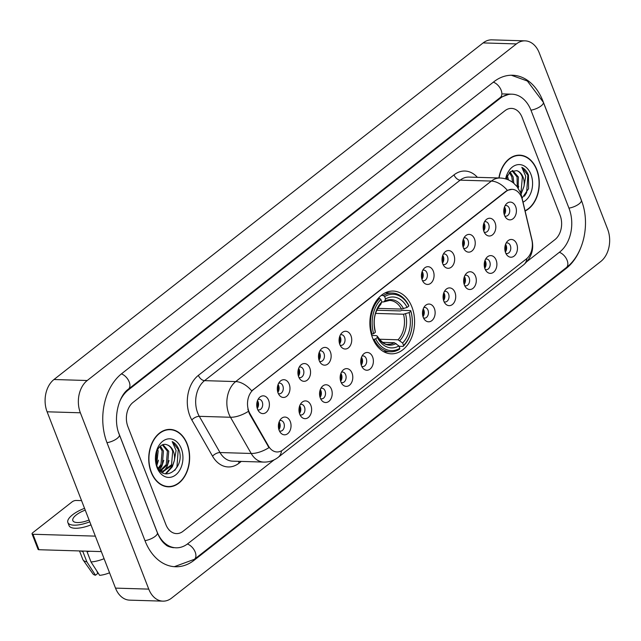 <?xml version="1.0" encoding="UTF-8"?>
<svg xmlns="http://www.w3.org/2000/svg" width="641" height="641" viewBox="0 0 641 641"><rect width="100%" height="100%" fill="white"/><g stroke="black" fill="none" stroke-linecap="round" stroke-linejoin="round"><path stroke-width="0.96" d="M372.541 337.887A31.393 22.355 91.7 0 0 391.29 353.824A31.393 22.355 91.7 0 0 411.185 338.552A31.393 22.355 91.7 0 0 411.923 306.999A31.393 22.355 91.7 0 0 393.173 291.062A31.393 22.355 91.7 0 0 373.278 306.334A31.393 22.355 91.7 0 0 372.541 337.887M310.877 405.416A8.886 6.33 -88.3 0 1 309.299 416.554A8.886 6.33 -88.3 0 1 301.238 416.722A8.886 6.33 -88.3 0 1 299.724 414.166A8.886 6.33 -88.3 0 1 301.663 402.628A8.886 6.33 -88.3 0 1 310.877 405.416M299.988 414.775A5.328 3.798 91.7 0 0 300.982 414.991A5.328 3.798 91.7 0 0 304.363 412.403A5.328 3.798 91.7 0 0 304.483 407.043A5.328 3.798 91.7 0 0 301.302 404.335A5.328 3.798 91.7 0 0 300.3 404.495M331.461 389.271A8.886 6.33 -88.3 0 1 329.883 400.409A8.886 6.33 -88.3 0 1 321.822 400.577A8.886 6.33 -88.3 0 1 320.308 398.021A8.886 6.33 -88.3 0 1 322.247 386.483A8.886 6.33 -88.3 0 1 331.461 389.271M320.572 398.63A5.328 3.798 91.7 0 0 321.566 398.846A5.328 3.798 91.7 0 0 324.947 396.258A5.328 3.798 91.7 0 0 325.075 390.898A5.328 3.798 91.7 0 0 321.886 388.19A5.328 3.798 91.7 0 0 320.885 388.35M352.045 373.126A8.886 6.33 -88.3 0 1 350.467 384.263A8.886 6.33 -88.3 0 1 342.414 384.432A8.886 6.33 -88.3 0 1 340.9 381.876A8.886 6.33 -88.3 0 1 342.831 370.338A8.886 6.33 -88.3 0 1 352.045 373.126M341.156 382.485A5.328 3.798 91.7 0 0 342.15 382.701A5.328 3.798 91.7 0 0 345.531 380.113A5.328 3.798 91.7 0 0 345.659 374.753A5.328 3.798 91.7 0 0 342.47 372.044A5.328 3.798 91.7 0 0 341.469 372.205M372.629 356.981A8.886 6.33 -88.3 0 1 371.059 368.118A8.886 6.33 -88.3 0 1 362.998 368.287A8.886 6.33 -88.3 0 1 361.484 365.731A8.886 6.33 -88.3 0 1 363.415 354.193A8.886 6.33 -88.3 0 1 372.629 356.981M361.74 366.34A5.328 3.798 91.7 0 0 362.734 366.564A5.328 3.798 91.7 0 0 366.115 363.968A5.328 3.798 91.7 0 0 366.243 358.607A5.328 3.798 91.7 0 0 363.054 355.899A5.328 3.798 91.7 0 0 362.053 356.059M434.382 308.545A8.886 6.33 -88.3 0 1 432.811 319.691A8.886 6.33 -88.3 0 1 424.751 319.851A8.886 6.33 -88.3 0 1 423.236 317.295A8.886 6.33 -88.3 0 1 425.175 305.757A8.886 6.33 -88.3 0 1 434.382 308.545M423.501 317.904A5.328 3.798 91.7 0 0 424.494 318.128A5.328 3.798 91.7 0 0 427.868 315.532A5.328 3.798 91.7 0 0 427.996 310.172A5.328 3.798 91.7 0 0 424.815 307.464A5.328 3.798 91.7 0 0 423.805 307.624M454.966 292.408A8.886 6.33 -88.3 0 1 453.395 303.546A8.886 6.33 -88.3 0 1 445.335 303.706A8.886 6.33 -88.3 0 1 443.82 301.15A8.886 6.33 -88.3 0 1 445.759 289.612A8.886 6.33 -88.3 0 1 454.966 292.408M444.085 301.759A5.328 3.798 91.7 0 0 445.078 301.983A5.328 3.798 91.7 0 0 448.46 299.387A5.328 3.798 91.7 0 0 448.58 294.027A5.328 3.798 91.7 0 0 445.399 291.318A5.328 3.798 91.7 0 0 444.389 291.479M475.55 276.263A8.886 6.33 -88.3 0 1 473.979 287.4A8.886 6.33 -88.3 0 1 465.919 287.561A8.886 6.33 -88.3 0 1 464.405 285.005A8.886 6.33 -88.3 0 1 466.344 273.467A8.886 6.33 -88.3 0 1 475.55 276.263M464.669 285.614A5.328 3.798 91.7 0 0 465.662 285.838A5.328 3.798 91.7 0 0 469.044 283.242A5.328 3.798 91.7 0 0 469.164 277.882A5.328 3.798 91.7 0 0 465.983 275.173A5.328 3.798 91.7 0 0 464.973 275.334M496.142 260.118A8.886 6.33 -88.3 0 1 494.564 271.255A8.886 6.33 -88.3 0 1 486.503 271.415A8.886 6.33 -88.3 0 1 484.989 268.859A8.886 6.33 -88.3 0 1 486.928 257.321A8.886 6.33 -88.3 0 1 496.142 260.118M485.253 269.468A5.328 3.798 91.7 0 0 486.247 269.693A5.328 3.798 91.7 0 0 489.628 267.097A5.328 3.798 91.7 0 0 489.748 261.736A5.328 3.798 91.7 0 0 486.567 259.036A5.328 3.798 91.7 0 0 485.566 259.188M516.726 243.973A8.886 6.33 -88.3 0 1 515.148 255.11A8.886 6.33 -88.3 0 1 507.087 255.27A8.886 6.33 -88.3 0 1 505.573 252.714A8.886 6.33 -88.3 0 1 507.512 241.176A8.886 6.33 -88.3 0 1 516.726 243.973M505.837 253.323A5.328 3.798 91.7 0 0 506.831 253.548A5.328 3.798 91.7 0 0 510.212 250.952A5.328 3.798 91.7 0 0 510.34 245.591A5.328 3.798 91.7 0 0 507.151 242.891A5.328 3.798 91.7 0 0 506.15 243.043M290.285 421.562A8.886 6.33 -88.3 0 1 288.714 432.699A8.886 6.33 -88.3 0 1 280.654 432.867A8.886 6.33 -88.3 0 1 279.139 430.303A8.886 6.33 -88.3 0 1 281.079 418.773A8.886 6.33 -88.3 0 1 290.285 421.562M279.404 430.92A5.328 3.798 91.7 0 0 280.397 431.137A5.328 3.798 91.7 0 0 283.779 428.549A5.328 3.798 91.7 0 0 283.899 423.188A5.328 3.798 91.7 0 0 280.718 420.48A5.328 3.798 91.7 0 0 279.708 420.64M289.219 384.207A8.886 6.33 -88.3 0 1 287.649 395.345A8.886 6.33 -88.3 0 1 279.588 395.513A8.886 6.33 -88.3 0 1 278.074 392.949A8.886 6.33 -88.3 0 1 280.013 381.411A8.886 6.33 -88.3 0 1 289.219 384.207M278.338 393.566A5.328 3.798 91.7 0 0 279.332 393.782A5.328 3.798 91.7 0 0 282.713 391.186A5.328 3.798 91.7 0 0 282.833 385.834A5.328 3.798 91.7 0 0 279.652 383.126A5.328 3.798 91.7 0 0 278.643 383.286M309.803 368.062A8.886 6.33 -88.3 0 1 308.233 379.2A8.886 6.33 -88.3 0 1 300.172 379.368A8.886 6.33 -88.3 0 1 298.658 376.804A8.886 6.33 -88.3 0 1 300.597 365.274A8.886 6.33 -88.3 0 1 309.803 368.062M298.922 377.421A5.328 3.798 91.7 0 0 299.916 377.637A5.328 3.798 91.7 0 0 303.297 375.041A5.328 3.798 91.7 0 0 303.417 369.689A5.328 3.798 91.7 0 0 300.236 366.981A5.328 3.798 91.7 0 0 299.227 367.141M330.395 351.917A8.886 6.33 -88.3 0 1 328.817 363.054A8.886 6.33 -88.3 0 1 320.756 363.223A8.886 6.33 -88.3 0 1 319.242 360.659A8.886 6.33 -88.3 0 1 321.181 349.129A8.886 6.33 -88.3 0 1 330.395 351.917M319.506 361.276A5.328 3.798 91.7 0 0 320.5 361.492A5.328 3.798 91.7 0 0 323.881 358.896A5.328 3.798 91.7 0 0 324.001 353.544A5.328 3.798 91.7 0 0 320.82 350.835A5.328 3.798 91.7 0 0 319.819 350.996M350.98 335.772A8.886 6.33 -88.3 0 1 349.401 346.909A8.886 6.33 -88.3 0 1 341.349 347.077A8.886 6.33 -88.3 0 1 339.826 344.513A8.886 6.33 -88.3 0 1 341.765 332.983A8.886 6.33 -88.3 0 1 350.98 335.772M340.091 345.13A5.328 3.798 91.7 0 0 341.084 345.347A5.328 3.798 91.7 0 0 344.465 342.751A5.328 3.798 91.7 0 0 344.594 337.398A5.328 3.798 91.7 0 0 341.405 334.69A5.328 3.798 91.7 0 0 340.403 334.85M433.316 271.191A8.886 6.33 -88.3 0 1 431.746 282.328A8.886 6.33 -88.3 0 1 423.685 282.497A8.886 6.33 -88.3 0 1 422.171 279.933A8.886 6.33 -88.3 0 1 424.11 268.403A8.886 6.33 -88.3 0 1 433.316 271.191M422.435 280.55A5.328 3.798 91.7 0 0 423.429 280.766A5.328 3.798 91.7 0 0 426.802 278.178A5.328 3.798 91.7 0 0 426.93 272.818A5.328 3.798 91.7 0 0 423.749 270.109A5.328 3.798 91.7 0 0 422.74 270.27M453.9 255.046A8.886 6.33 -88.3 0 1 452.33 266.183A8.886 6.33 -88.3 0 1 444.269 266.352A8.886 6.33 -88.3 0 1 442.755 263.788A8.886 6.33 -88.3 0 1 444.694 252.258A8.886 6.33 -88.3 0 1 453.9 255.046M443.019 264.404A5.328 3.798 91.7 0 0 444.013 264.621A5.328 3.798 91.7 0 0 447.386 262.033A5.328 3.798 91.7 0 0 447.514 256.672A5.328 3.798 91.7 0 0 444.333 253.964A5.328 3.798 91.7 0 0 443.324 254.124M474.484 238.901A8.886 6.33 -88.3 0 1 472.914 250.038A8.886 6.33 -88.3 0 1 464.853 250.206A8.886 6.33 -88.3 0 1 463.339 247.642A8.886 6.33 -88.3 0 1 465.278 236.112A8.886 6.33 -88.3 0 1 474.484 238.901M463.603 248.259A5.328 3.798 91.7 0 0 464.597 248.476A5.328 3.798 91.7 0 0 467.978 245.888A5.328 3.798 91.7 0 0 468.098 240.527A5.328 3.798 91.7 0 0 464.917 237.819A5.328 3.798 91.7 0 0 463.908 237.979M495.068 222.756A8.886 6.33 -88.3 0 1 493.498 233.893A8.886 6.33 -88.3 0 1 485.437 234.061A8.886 6.33 -88.3 0 1 483.923 231.497A8.886 6.33 -88.3 0 1 485.862 219.967A8.886 6.33 -88.3 0 1 495.068 222.756M484.187 232.114A5.328 3.798 91.7 0 0 485.181 232.33A5.328 3.798 91.7 0 0 488.562 229.742A5.328 3.798 91.7 0 0 488.682 224.382A5.328 3.798 91.7 0 0 485.501 221.674A5.328 3.798 91.7 0 0 484.492 221.834M515.66 206.61A8.886 6.33 -88.3 0 1 514.082 217.748A8.886 6.33 -88.3 0 1 506.021 217.916A8.886 6.33 -88.3 0 1 504.507 215.352A8.886 6.33 -88.3 0 1 506.446 203.822A8.886 6.33 -88.3 0 1 515.66 206.61M504.771 215.969A5.328 3.798 91.7 0 0 505.765 216.185A5.328 3.798 91.7 0 0 509.146 213.597A5.328 3.798 91.7 0 0 509.266 208.237A5.328 3.798 91.7 0 0 506.086 205.529A5.328 3.798 91.7 0 0 505.084 205.689M268.635 400.353A8.886 6.33 -88.3 0 1 267.065 411.49A8.886 6.33 -88.3 0 1 259.004 411.658A8.886 6.33 -88.3 0 1 257.49 409.094A8.886 6.33 -88.3 0 1 259.429 397.556A8.886 6.33 -88.3 0 1 268.635 400.353M257.754 409.711A5.328 3.798 91.7 0 0 258.748 409.928A5.328 3.798 91.7 0 0 262.121 407.331A5.328 3.798 91.7 0 0 262.249 401.979A5.328 3.798 91.7 0 0 259.068 399.271A5.328 3.798 91.7 0 0 258.059 399.431M299.716 405.761A5.328 3.798 -88.3 0 1 300.333 406.915A5.328 3.798 -88.3 0 1 299.491 413.477M320.308 389.616A5.328 3.798 -88.3 0 1 320.917 390.778A5.328 3.798 -88.3 0 1 320.075 397.332M340.892 373.471A5.328 3.798 -88.3 0 1 341.501 374.632A5.328 3.798 -88.3 0 1 340.659 381.187M361.476 357.325A5.328 3.798 -88.3 0 1 362.085 358.487A5.328 3.798 -88.3 0 1 361.244 365.041M423.228 308.89A5.328 3.798 -88.3 0 1 423.837 310.052A5.328 3.798 -88.3 0 1 422.996 316.606M443.812 292.745A5.328 3.798 -88.3 0 1 444.421 293.907A5.328 3.798 -88.3 0 1 443.58 300.461M464.396 276.6A5.328 3.798 -88.3 0 1 465.005 277.761A5.328 3.798 -88.3 0 1 464.164 284.316M484.981 260.454A5.328 3.798 -88.3 0 1 485.598 261.616A5.328 3.798 -88.3 0 1 484.756 268.17M505.573 244.317A5.328 3.798 -88.3 0 1 506.182 245.471A5.328 3.798 -88.3 0 1 505.34 252.025M279.131 421.906A5.328 3.798 -88.3 0 1 279.74 423.06A5.328 3.798 -88.3 0 1 278.899 429.622M278.066 384.552A5.328 3.798 -88.3 0 1 278.675 385.706A5.328 3.798 -88.3 0 1 277.833 392.268M298.65 368.407A5.328 3.798 -88.3 0 1 299.259 369.561A5.328 3.798 -88.3 0 1 298.418 376.123M319.234 352.262A5.328 3.798 -88.3 0 1 319.851 353.415A5.328 3.798 -88.3 0 1 319.01 359.978M339.826 336.116A5.328 3.798 -88.3 0 1 340.435 337.27A5.328 3.798 -88.3 0 1 339.594 343.832M422.163 271.536A5.328 3.798 -88.3 0 1 422.772 272.689A5.328 3.798 -88.3 0 1 421.93 279.252M442.747 255.39A5.328 3.798 -88.3 0 1 443.356 256.544A5.328 3.798 -88.3 0 1 442.514 263.106M463.331 239.245A5.328 3.798 -88.3 0 1 463.94 240.399A5.328 3.798 -88.3 0 1 463.098 246.961M483.915 223.1A5.328 3.798 -88.3 0 1 484.524 224.254A5.328 3.798 -88.3 0 1 483.683 230.816M504.499 206.955A5.328 3.798 -88.3 0 1 505.116 208.109A5.328 3.798 -88.3 0 1 504.275 214.671M257.482 400.697A5.328 3.798 -88.3 0 1 258.091 401.851A5.328 3.798 -88.3 0 1 257.249 408.413M249.958 413.653A15.993 11.386 -88.3 0 1 248.868 411.354A15.993 11.386 -88.3 0 1 253.499 389.56L506.166 191.395A15.993 11.386 -88.3 0 1 512.047 189.327A15.993 11.386 -88.3 0 1 522.383 199.984L531.798 239.67A15.993 11.386 -88.3 0 1 526.381 258.924L282.881 449.894A15.993 11.386 -88.3 0 1 277.008 451.961A15.993 11.386 -88.3 0 1 268.539 446.144L249.958 413.653L249.357 413.629L247.843 409.19M151.164 472.249A28.733 20.456 91.7 0 0 168.319 486.831A28.733 20.456 91.7 0 0 186.523 472.85A28.733 20.456 91.7 0 0 187.204 443.981A28.733 20.456 91.7 0 0 170.041 429.398A28.733 20.456 91.7 0 0 151.837 443.372A28.733 20.456 91.7 0 0 151.164 472.249M166.66 486.687A28.733 20.456 91.7 0 0 167.934 486.527M525.123 211.025A28.733 20.456 91.7 0 0 536.854 169.745A28.733 20.456 91.7 0 0 519.691 155.162A28.733 20.456 91.7 0 0 498.89 177.982M281.495 450.823A20.736 12.516 -128.1 0 1 278.226 457.297C273.979 460.583 269.148 462.185 263.723 462.089A23.693 16.874 -88.3 0 1 251.184 453.467L230.48 417.259A23.693 16.874 -88.3 0 1 228.861 413.862A23.693 16.874 -88.3 0 1 235.728 381.579A20.736 12.516 51.9 0 1 251.737 390.874L505.757 191.379L507.376 190.369L511.975 189.327M507.376 190.369A20.736 12.516 -128.1 0 0 491.367 181.074L235.728 381.579L204.543 380.642A23.693 16.874 91.7 0 0 197.684 412.924A23.693 16.874 91.7 0 0 199.295 416.33L220.007 452.538L251.184 453.467A20.736 9.495 -29.8 0 0 268.988 447.634L249.357 413.629M522.127 117.415A17.772 12.652 91.7 0 0 511.51 108.401A17.772 12.652 91.7 0 0 504.98 110.693L133.04 402.412A17.772 12.652 91.7 0 0 127.888 426.618L165.883 524.578A17.772 12.652 91.7 0 0 176.499 533.6A17.772 12.652 91.7 0 0 183.03 531.301L274.116 459.869L183.03 531.301A17.772 12.652 91.7 0 1 176.499 533.6A17.772 12.652 91.7 0 1 165.883 524.578L127.888 426.618A17.772 12.652 91.7 0 1 133.04 402.412L504.98 110.693A17.772 12.652 91.7 0 1 511.51 108.401A17.772 12.652 91.7 0 1 522.127 117.415L560.122 215.376L522.127 117.415M527.15 261.408L554.978 239.59A17.772 12.652 91.7 0 0 560.122 215.376A17.772 12.652 91.7 0 1 554.978 239.59L527.15 261.408M519.282 155.451A28.733 20.456 91.7 0 0 518.024 155.21M169.641 429.678A28.733 20.456 91.7 0 0 168.375 429.446M187.02 444.125A28.436 20.248 91.7 0 0 170.033 429.694A28.436 20.248 91.7 0 0 152.021 443.524A28.436 20.248 91.7 0 0 151.348 472.105A28.436 20.248 91.7 0 0 168.327 486.535A28.436 20.248 91.7 0 0 186.347 472.705A28.436 20.248 91.7 0 0 187.02 444.125M157.622 449.493L158.175 450.943L156.604 465.054M156.885 451.008L156.1 463.387M160.426 446.096L163.455 451.104L162.293 464.461L158.623 469.028M159.737 446.697L162.133 451.064L160.971 464.421L158.135 468.283M163.022 444.718L168.735 451.264L167.573 464.621L160.819 470.815M162.413 444.926L167.413 451.224L166.251 464.581L160.17 470.542M167.109 444.87C159.473 441.433 152.358 455.398 156.757 465.462C163.383 484.211 185.121 468.21 179.151 450.375L178.831 449.485C177.325 445.687 175.105 443.051 172.181 441.577L176.075 450.463L174.36 460.43A13.389 9.535 91.7 0 0 173.423 451.4A13.389 9.535 91.7 0 0 167.109 444.87C169.689 445.791 171.556 447.963 172.693 451.384L171.532 464.741L162.79 471.287M174.36 460.43L172.854 464.781L163.575 471.335L159.553 470.23M162.125 471.295L160.322 471.031M157.069 467.618A19.31 13.749 91.7 0 0 175.698 474.925A19.31 13.749 91.7 0 0 181.299 448.612A19.31 13.749 91.7 0 0 162.662 441.304A19.31 13.749 91.7 0 0 157.069 467.618M172.181 441.577L178.222 449.469L176.964 466.896L174.745 470.43M171.724 466.664L165.402 473.803M174.32 460.647L172.349 466.76L165.939 473.891M169.04 460.486L167.069 466.6L163.96 471.143M163.767 471.335L162.349 472.609M163.759 460.326L161.788 466.44L159.457 470.109M158.479 460.166L156.821 465.622M101.334 551.597L38.957 549.722A2.965 1.066 158.8 0 1 38.051 549.337L32.05 533.873A2.965 1.066 -21.2 0 0 32.955 534.257L95.333 536.124M81.559 500.613L76.055 500.453A2.965 1.066 -21.2 0 0 72.121 501.847L32.731 532.735A2.965 1.066 -21.2 0 0 32.05 533.873M85.245 510.116A14.807 5.312 -21.2 0 0 76.255 514.947A14.807 5.312 -21.2 0 0 72.842 520.62A14.807 5.312 -21.2 0 0 89.083 520.011M79.516 550.94L82.817 559.449A19.55 7.011 -21.2 0 0 83.122 560.01L92.921 573.855A15.4 5.521 -21.2 0 0 95.485 575.225L97.769 573.431L96.815 570.971M84.548 508.329A20.143 7.219 -21.2 0 0 72.513 514.835A20.143 7.219 -21.2 0 0 67.874 522.543A20.143 7.219 -21.2 0 0 89.772 521.79M109.555 572.798A15.4 5.521 -21.2 0 1 99.643 575.346L91.006 561.949L87.008 551.637L87.585 551.18M87.008 551.637A19.55 7.011 -21.2 0 0 90.149 551.26M91.006 561.949A19.55 7.011 -21.2 0 0 104.09 558.712M67.874 522.543L69.068 525.636A20.143 7.219 -21.2 0 0 90.974 524.883M80.862 550.98A19.55 7.011 -21.2 0 0 82.849 551.516L86.847 561.828L95.485 575.225M83.426 551.06L82.849 551.516M83.122 560.01A19.55 7.011 -21.2 0 0 86.847 561.828M525.059 210.745A28.436 20.248 91.7 0 0 536.669 169.897A28.436 20.248 91.7 0 0 519.683 155.459A28.436 20.248 91.7 0 0 499.107 177.99M507.271 175.265L508.497 179.945M506.534 176.772L507.111 179.384M510.076 171.868L513.104 176.876L513.818 183.286M509.387 172.469L511.782 176.836L512.544 182.284M512.672 170.482L518.385 177.028L518.16 188.134M512.055 170.698L517.063 176.988L517.215 186.827M522.062 198.117L528.553 188.726L528.48 175.257C526.966 171.459 524.747 168.815 521.83 167.341L525.724 176.235L524.009 186.194A13.389 9.535 91.7 0 0 523.072 177.172A13.389 9.535 91.7 0 0 516.758 170.642C519.338 171.564 521.197 173.727 522.343 177.148L521.181 190.505L520.276 192.068M524.009 186.194L522.495 190.545L520.74 193.253M523.016 202.147A19.31 13.749 91.7 0 0 530.94 174.384A19.31 13.749 91.7 0 0 517.375 164.729A19.31 13.749 91.7 0 0 505.621 178.887M516.758 170.642L510.228 171.748L505.797 178.943M521.83 167.341L527.863 175.233L526.614 192.661L524.386 196.202M521.365 192.436L520.829 193.486M523.961 186.411L521.069 194.215M518.681 186.251L518.24 188.254M376.812 310.236L400.393 310.941L401.843 310.348L410.737 310.613L410.825 311.23A28.196 20.079 91.7 0 1 403.558 345.395L402.628 343.007A25.472 18.14 91.7 0 0 409.102 312.576L403.501 314.234L375.57 313.401M379.256 339.225L398.069 339.786L402.628 343.007M375.642 338.817L374.064 339.377A29.382 20.921 91.7 0 0 390.521 351.789A29.382 20.921 91.7 0 0 399.415 349.321L399.84 348.303A28.196 20.079 91.7 0 1 375.642 338.817L377.365 337.47A25.472 18.14 91.7 0 0 398.918 345.924L394.351 342.703L382.589 342.35M371.7 335.467L376.259 335.604L377.172 336.076L377.365 337.47M408.734 305.461A29.382 20.921 91.7 0 0 392.284 293.049A29.382 20.921 91.7 0 0 383.39 295.517L384.624 296.583A28.196 20.079 91.7 0 1 408.822 306.069L408.734 305.461M381.219 295.453L383.39 295.517M403.558 345.395L403.125 346.404A29.382 20.921 91.7 0 0 410.737 310.613M403.125 346.404L399.055 346.284M374.064 339.377L373.142 339.353M408.822 306.069L407.099 307.424A25.472 18.14 91.7 0 0 385.553 298.97L384.624 296.583M409.102 312.576L410.825 311.23M398.918 345.924L399.84 348.303M385.553 298.97L384.576 301.27L383.406 301.983L381.812 301.935M377.789 308.369L401.498 309.082L407.099 307.424M403.518 308.698A22.788 16.225 91.7 0 0 384.576 301.27L383.406 301.983M394.351 342.703A21.914 15.608 91.7 0 1 388.222 344.249C385.353 345.09 381.659 342.326 377.132 335.948L377.172 336.076A22.788 16.225 91.7 0 0 396.114 343.512M371.323 334.201L373.647 333.665A28.196 20.079 91.7 0 1 380.906 299.499L379.672 298.434A29.382 20.921 91.7 0 0 372.068 334.225M379.672 298.434L378.222 298.394M380.906 299.499L381.836 301.879A25.472 18.14 91.7 0 0 375.362 332.31L373.647 333.665M375.362 332.31L375.169 330.876C372.902 320.196 374.721 311.422 380.626 304.547L381.836 301.879M257.137 408.021A8.886 6.33 91.7 0 0 257.345 401.074M277.721 391.875A8.886 6.33 91.7 0 0 277.93 384.929M298.305 375.73A8.886 6.33 91.7 0 0 298.514 368.783M318.897 359.585A8.886 6.33 91.7 0 0 319.106 352.638M339.482 343.44A8.886 6.33 91.7 0 0 339.69 336.493M421.818 278.859A8.886 6.33 91.7 0 0 422.026 271.92M442.402 262.714A8.886 6.33 91.7 0 0 442.611 255.775M462.986 246.569A8.886 6.33 91.7 0 0 463.195 239.63M483.57 230.423A8.886 6.33 91.7 0 0 483.779 223.485M504.163 214.278A8.886 6.33 91.7 0 0 504.371 207.339M278.787 429.238A8.886 6.33 91.7 0 0 278.995 422.291M299.379 413.092A8.886 6.33 91.7 0 0 299.587 406.146M319.963 396.947A8.886 6.33 91.7 0 0 320.171 390M340.547 380.802A8.886 6.33 91.7 0 0 340.756 373.855M361.131 364.657A8.886 6.33 91.7 0 0 361.34 357.71M422.884 316.221A8.886 6.33 91.7 0 0 423.092 309.274M443.468 300.076A8.886 6.33 91.7 0 0 443.676 293.129M464.052 283.931A8.886 6.33 91.7 0 0 464.26 276.984M484.636 267.786A8.886 6.33 91.7 0 0 484.844 260.839M505.228 251.641A8.886 6.33 91.7 0 0 505.437 244.694M118.633 432.699A31.986 22.78 91.7 0 0 118.97 433.612L156.965 531.573A31.986 22.78 91.7 0 0 176.075 547.807A31.986 22.78 91.7 0 0 187.829 543.68L559.777 251.961A31.986 22.78 91.7 0 0 569.04 208.381L531.044 110.42A31.986 22.78 91.7 0 0 511.935 94.187A31.986 22.78 91.7 0 0 500.18 98.321L128.24 390.04A31.986 22.78 91.7 0 0 119.555 401.859M539.257 52.883A23.693 16.874 91.7 0 0 525.099 40.856A23.693 16.874 91.7 0 0 516.39 43.917L87.232 380.514A23.693 16.874 91.7 0 0 80.365 412.788L148.76 589.119A23.693 16.874 91.7 0 0 162.91 601.146A23.693 16.874 91.7 0 0 171.62 598.085L600.785 261.488A23.693 16.874 91.7 0 0 607.644 229.206L539.257 52.883M525.099 40.856L491.839 39.854A23.693 16.874 91.7 0 0 483.13 42.915L53.972 379.512A23.693 16.874 91.7 0 0 47.105 411.794L115.5 588.118A23.693 16.874 91.7 0 0 129.65 600.144L162.91 601.146M581.956 201.931A50.943 36.273 91.7 0 0 580.93 199.055L542.935 101.094A50.943 36.273 91.7 0 0 512.504 75.237A50.943 36.273 91.7 0 0 493.778 81.824L121.838 373.535A50.943 36.273 91.7 0 0 107.079 442.939L145.074 540.9A50.943 36.273 91.7 0 0 175.506 566.756A50.943 36.273 91.7 0 0 194.231 560.178L566.171 268.459A50.943 36.273 91.7 0 0 580.57 248.243M268.539 446.144L267.938 446.128M506.166 191.395L505.757 191.379M253.499 389.56L253.091 389.552M454.028 174.865A5.921 3.574 -128.1 0 0 460.182 180.145L204.543 380.642A5.921 3.574 -128.1 0 1 198.389 375.362L454.028 174.865A29.622 21.089 -88.3 0 1 477.385 177.333M468.892 177.084A23.693 16.874 91.7 0 0 460.182 180.145L491.367 181.074A23.693 16.874 -88.3 0 1 500.076 178.014L468.892 177.084M248.379 411.37A20.736 9.495 -29.8 0 1 230.48 417.259L199.295 416.33A5.921 2.716 150.2 0 0 191.827 419.967A29.622 21.089 -88.3 0 1 198.389 375.362M526.894 258.491A20.736 12.516 51.9 0 1 523.649 264.813L278.226 457.297M532.03 240.776A20.736 5.144 -13.3 0 0 532.03 240.151C534.081 249.798 531.285 258.019 523.649 264.813M521.405 196.963A20.736 5.144 -13.3 0 0 521.542 195.93L532.03 240.151M241.272 461.416L239.093 463.131A29.622 21.089 -88.3 0 1 212.54 456.176L191.827 419.967M212.54 456.176A5.921 2.716 150.2 0 1 220.007 452.538A23.693 16.874 91.7 0 0 232.547 461.159L263.723 462.089M238.66 461.344A5.921 3.574 -128.1 0 0 239.093 463.131M32.955 534.257L38.957 549.722M398.069 339.786A21.914 15.608 91.7 0 0 403.501 314.234M399.832 340.595A22.788 16.225 91.7 0 0 405.521 313.85M401.498 309.082A21.914 15.608 91.7 0 0 389.536 300.437L384.087 301.831M380.866 304.179A22.788 16.225 91.7 0 0 375.177 330.924M493.354 82.16A9.479 5.721 51.9 0 1 501.142 90.197A9.479 5.721 51.9 0 1 500.333 97.456L509.443 94.115M511.31 75.229L527.375 81.03L543.328 102.256A9.479 3.397 158.8 0 1 541.148 105.885A9.479 3.397 158.8 0 1 530.948 110.172M543.328 102.256L581.323 200.216A9.479 3.397 158.8 0 1 579.144 203.846A9.479 3.397 158.8 0 1 568.944 208.133M581.323 200.216C590.545 222.98 584.007 254.253 566.332 267.593A9.479 5.721 -128.1 0 0 567.133 260.334A9.479 5.721 -128.1 0 0 559.345 252.298M174.312 566.692L194.383 559.313A9.479 5.721 -128.1 0 0 195.193 552.053A9.479 5.721 -128.1 0 0 187.396 544.009M144.978 540.651A9.479 3.397 -21.2 0 0 155.178 536.365A9.479 3.397 -21.2 0 0 157.365 532.735L119.37 434.774C112.696 419.47 118.353 395.922 128.392 389.167L500.333 97.456M106.983 442.691A9.479 3.397 -21.2 0 0 117.183 438.404A9.479 3.397 -21.2 0 0 119.37 434.774M121.413 373.879A9.479 5.721 51.9 0 1 129.194 381.916A9.479 5.721 51.9 0 1 128.392 389.167M483.13 42.915L516.39 43.917M115.5 588.118L148.76 589.119M47.105 411.794L80.365 412.788M53.972 379.512L87.232 380.514M565.258 268.435L566.171 268.459M193.278 560.146L194.231 560.178M499.267 98.289L500.18 98.321M127.391 390.008L128.24 390.04M521.542 195.93L520.556 192.749L517.095 186.667L513.593 183.094C509.667 179.921 505.164 178.222 500.076 178.014M167.109 429.606L170.033 429.694M165.402 486.447L168.327 486.535M516.75 155.37L519.683 155.459M385.241 292.841L392.284 293.049M383.478 351.58L390.521 351.789M173.583 547.735C169.561 547.077 166.956 546.084 165.771 544.746C162.429 542.27 159.633 538.264 157.365 532.735M566.332 267.593L194.383 559.313M502.792 93.915L511.935 94.187"/></g></svg>
